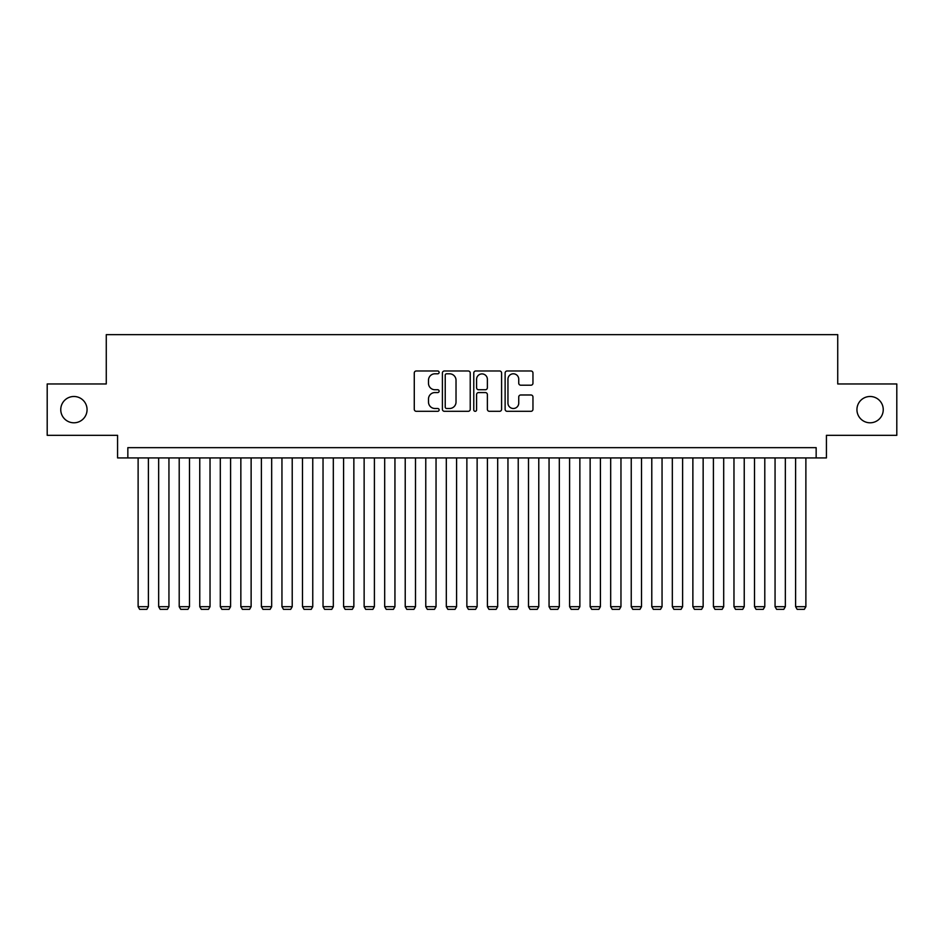 <?xml version="1.0" encoding="UTF-8"?>
<svg xmlns="http://www.w3.org/2000/svg" width="944" height="944" viewBox="0 0 944 944"><rect width="100%" height="100%" fill="white"/><g stroke="black" fill="none" stroke-linecap="round" stroke-linejoin="round"><path stroke-width="1.42" d="M439.125 372.396A1.416 1.416 0 0 0 437.709 370.98L416.292 370.98A2.018 2.018 0 0 0 414.274 372.998L414.274 409.295A2.018 2.018 0 0 0 416.292 411.313L437.709 411.313A1.416 1.416 0 0 0 439.125 409.908A1.416 1.416 0 0 0 437.709 408.492L434.936 408.492A6.455 6.455 0 0 1 428.493 402.038L428.493 399.017A6.455 6.455 0 0 1 434.936 392.562L437.709 392.562A1.416 1.416 0 0 0 439.125 391.146A1.416 1.416 0 0 0 437.709 389.742L434.936 389.742A6.455 6.455 0 0 1 428.493 383.288L428.493 380.255A6.455 6.455 0 0 1 434.936 373.8L437.709 373.8A1.416 1.416 0 0 0 439.125 372.396M856.94 409.637A13.145 13.145 0 0 0 870.085 422.794A13.145 13.145 0 0 0 883.242 409.637A13.145 13.145 0 0 0 870.085 396.492A13.145 13.145 0 0 0 856.94 409.637M60.758 409.637A13.145 13.145 0 0 0 73.915 422.794A13.145 13.145 0 0 0 87.06 409.637A13.145 13.145 0 0 0 73.915 396.492A13.145 13.145 0 0 0 60.758 409.637M530.941 385.199A2.018 2.018 0 0 0 532.959 383.181L532.959 372.998A2.018 2.018 0 0 0 530.941 370.98L507.14 370.98A2.018 2.018 0 0 0 505.123 372.998L505.123 409.295A2.018 2.018 0 0 0 507.14 411.313L530.941 411.313A2.018 2.018 0 0 0 532.959 409.295L532.959 396.999A2.018 2.018 0 0 0 530.941 394.981L520.758 394.981A2.018 2.018 0 0 0 518.74 396.999L518.74 403.1A5.393 5.393 0 0 1 513.347 408.492A5.393 5.393 0 0 1 507.955 403.1L507.955 379.205A5.393 5.393 0 0 1 513.347 373.8A5.393 5.393 0 0 1 518.74 379.205L518.74 383.181A2.018 2.018 0 0 0 520.758 385.199L530.941 385.199M816.159 457.923L826.425 457.923L826.425 435.326L896.8 435.326L896.8 383.96L837.729 383.96L837.729 334.648L106.271 334.648L106.271 383.96L47.2 383.96L47.2 435.326L117.575 435.326L117.575 457.923L816.159 457.923L816.159 447.657L127.841 447.657L127.841 457.923M470.23 372.998A2.018 2.018 0 0 0 468.224 370.98L444.423 370.98A2.018 2.018 0 0 0 442.406 372.998L442.406 409.295A2.018 2.018 0 0 0 444.423 411.313L468.224 411.313A2.018 2.018 0 0 0 470.23 409.295L470.23 372.998M475.776 370.98L499.577 370.98A2.018 2.018 0 0 1 501.594 372.998L501.594 409.295A2.018 2.018 0 0 1 499.577 411.313L489.393 411.313A2.018 2.018 0 0 1 487.375 409.295L487.375 394.58A2.018 2.018 0 0 0 485.358 392.562L478.608 392.562A2.018 2.018 0 0 0 476.59 394.58L476.59 409.908A1.416 1.416 0 0 1 475.174 411.313A1.416 1.416 0 0 1 473.77 409.908L473.77 372.998A2.018 2.018 0 0 1 475.776 370.98M446.642 373.8A1.416 1.416 0 0 0 445.226 375.216L445.226 407.076A1.416 1.416 0 0 0 446.642 408.492L449.568 408.492A6.455 6.455 0 0 0 456.023 402.038L456.023 380.255A6.455 6.455 0 0 0 449.568 373.8L446.642 373.8M487.375 379.299A5.393 5.393 0 0 0 481.983 373.907A5.393 5.393 0 0 0 476.59 379.299L476.59 387.724A2.018 2.018 0 0 0 478.608 389.742L485.358 389.742A2.018 2.018 0 0 0 487.375 387.724L487.375 379.299M148.397 457.923L148.397 606.685L138.119 606.685L138.119 457.923M148.397 606.685L146.851 609.352L139.665 609.352L138.119 606.685M168.941 457.923L168.941 606.685L158.663 606.685L158.663 457.923M168.941 606.685L167.395 609.352L160.209 609.352L158.663 606.685M189.484 457.923L189.484 606.685L179.207 606.685L179.207 457.923M189.484 606.685L187.939 609.352L180.752 609.352L179.207 606.685M210.028 457.923L210.028 606.685L199.762 606.685L199.762 457.923M210.028 606.685L208.494 609.352L201.296 609.352L199.762 606.685M230.584 457.923L230.584 606.685L220.306 606.685L220.306 457.923M230.584 606.685L229.038 609.352L221.84 609.352L220.306 606.685M251.128 457.923L251.128 606.685L240.85 606.685L240.85 457.923M251.128 606.685L249.582 609.352L242.396 609.352L240.85 606.685M271.671 457.923L271.671 606.685L261.394 606.685L261.394 457.923M271.671 606.685L270.126 609.352L262.939 609.352L261.394 606.685M292.215 457.923L292.215 606.685L281.949 606.685L281.949 457.923M292.215 606.685L290.681 609.352L283.483 609.352L281.949 606.685M312.759 457.923L312.759 606.685L302.493 606.685L302.493 457.923M312.759 606.685L311.225 609.352L304.027 609.352L302.493 606.685M333.315 457.923L333.315 606.685L323.037 606.685L323.037 457.923M333.315 606.685L331.769 609.352L324.583 609.352L323.037 606.685M353.858 457.923L353.858 606.685L343.581 606.685L343.581 457.923M353.858 606.685L352.313 609.352L345.126 609.352L343.581 606.685M374.402 457.923L374.402 606.685L364.136 606.685L364.136 457.923M374.402 606.685L372.868 609.352L365.67 609.352L364.136 606.685M394.946 457.923L394.946 606.685L384.68 606.685L384.68 457.923M394.946 606.685L393.412 609.352L386.214 609.352L384.68 606.685M415.502 457.923L415.502 606.685L405.224 606.685L405.224 457.923M415.502 606.685L413.956 609.352L406.77 609.352L405.224 606.685M436.045 457.923L436.045 606.685L425.768 606.685L425.768 457.923M436.045 606.685L434.5 609.352L427.313 609.352L425.768 606.685M456.589 457.923L456.589 606.685L446.311 606.685L446.311 457.923M456.589 606.685L455.043 609.352L447.857 609.352L446.311 606.685M477.133 457.923L477.133 606.685L466.867 606.685L466.867 457.923M477.133 606.685L475.599 609.352L468.401 609.352L466.867 606.685M497.689 457.923L497.689 606.685L487.411 606.685L487.411 457.923M497.689 606.685L496.143 609.352L488.957 609.352L487.411 606.685M518.232 457.923L518.232 606.685L507.955 606.685L507.955 457.923M518.232 606.685L516.687 609.352L509.5 609.352L507.955 606.685M538.776 457.923L538.776 606.685L528.498 606.685L528.498 457.923M538.776 606.685L537.23 609.352L530.044 609.352L528.498 606.685M559.32 457.923L559.32 606.685L549.054 606.685L549.054 457.923M559.32 606.685L557.786 609.352L550.588 609.352L549.054 606.685M579.864 457.923L579.864 606.685L569.598 606.685L569.598 457.923M579.864 606.685L578.33 609.352L571.132 609.352L569.598 606.685M600.419 457.923L600.419 606.685L590.142 606.685L590.142 457.923M600.419 606.685L598.874 609.352L591.687 609.352L590.142 606.685M620.963 457.923L620.963 606.685L610.685 606.685L610.685 457.923M620.963 606.685L619.417 609.352L612.231 609.352L610.685 606.685M641.507 457.923L641.507 606.685L631.241 606.685L631.241 457.923M641.507 606.685L639.973 609.352L632.775 609.352L631.241 606.685M662.051 457.923L662.051 606.685L651.785 606.685L651.785 457.923M662.051 606.685L660.517 609.352L653.319 609.352L651.785 606.685M682.606 457.923L682.606 606.685L672.329 606.685L672.329 457.923M682.606 606.685L681.061 609.352L673.874 609.352L672.329 606.685M703.15 457.923L703.15 606.685L692.872 606.685L692.872 457.923M703.15 606.685L701.604 609.352L694.418 609.352L692.872 606.685M723.694 457.923L723.694 606.685L713.416 606.685L713.416 457.923M723.694 606.685L722.16 609.352L714.962 609.352L713.416 606.685M744.238 457.923L744.238 606.685L733.972 606.685L733.972 457.923M744.238 606.685L742.704 609.352L735.506 609.352L733.972 606.685M764.793 457.923L764.793 606.685L754.516 606.685L754.516 457.923M764.793 606.685L763.248 609.352L756.061 609.352L754.516 606.685M785.337 457.923L785.337 606.685L775.059 606.685L775.059 457.923M785.337 606.685L783.791 609.352L776.605 609.352L775.059 606.685M805.881 457.923L805.881 606.685L795.603 606.685L795.603 457.923M805.881 606.685L804.335 609.352L797.149 609.352L795.603 606.685"/></g></svg>
